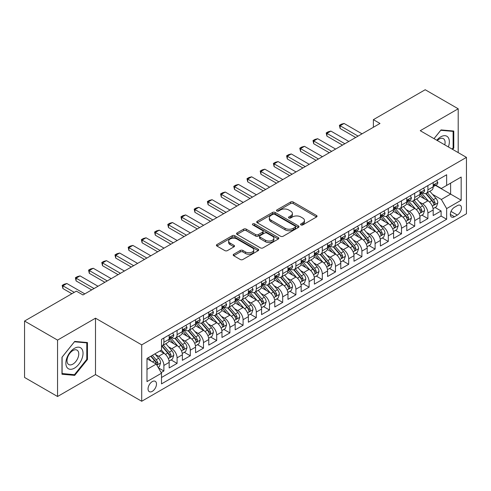 <?xml version="1.0" encoding="UTF-8"?>
<svg xmlns="http://www.w3.org/2000/svg" width="491" height="491" viewBox="0 0 491 491"><rect width="100%" height="100%" fill="white"/><g stroke="black" fill="none" stroke-linecap="round" stroke-linejoin="round"><path stroke-width="0.74" d="M300.946 224.927A1.283 0.743 0 0 0 302.763 224.927L316.529 216.979A1.835 1.056 0 0 0 317.063 216.23A1.835 1.056 0 0 0 316.529 215.481L293.207 202.016A1.835 1.056 0 0 0 290.617 202.016L276.844 209.964A1.283 0.743 0 0 0 276.47 210.486A1.283 0.743 0 0 0 276.844 211.007A1.283 0.743 0 0 0 278.661 211.007L280.441 209.982A5.861 3.388 0 0 1 288.733 209.982L290.678 211.105A5.861 3.388 0 0 1 292.397 213.499A5.861 3.388 0 0 1 290.678 215.893L288.898 216.918A1.283 0.743 0 0 0 288.524 217.445A1.283 0.743 0 0 0 288.898 217.967A1.283 0.743 0 0 0 290.709 217.967L292.495 216.936A5.861 3.388 0 0 1 300.787 216.936L302.732 218.059A5.861 3.388 0 0 1 304.445 220.453A5.861 3.388 0 0 1 302.732 222.846L300.946 223.878A1.283 0.743 0 0 0 300.572 224.399A1.283 0.743 0 0 0 300.946 224.927L300.946 223.878M152.271 391.358A5.972 3.449 120 0 0 156.169 386.092A5.972 3.449 120 0 0 155.254 381.304A5.972 3.449 120 0 0 152.271 381.599A5.972 3.449 120 0 0 148.368 386.865A5.972 3.449 120 0 0 149.282 391.652A5.972 3.449 120 0 0 152.271 391.358M233.728 254.234A1.835 1.056 0 0 0 233.194 254.982A1.835 1.056 0 0 0 233.728 255.725L240.277 259.506A1.835 1.056 0 0 0 242.867 259.506L258.156 250.68A1.835 1.056 0 0 0 258.689 249.931A1.835 1.056 0 0 0 258.156 249.183L234.833 235.717A1.835 1.056 0 0 0 232.243 235.717L216.948 244.543A1.835 1.056 0 0 0 216.414 245.291A1.835 1.056 0 0 0 216.948 246.04L224.853 250.6A1.835 1.056 0 0 0 227.443 250.6L233.992 246.826A1.835 1.056 0 0 0 234.526 246.077A1.835 1.056 0 0 0 233.992 245.328L230.07 243.063A4.904 2.829 0 0 1 228.634 241.063A4.904 2.829 0 0 1 231.66 238.448A4.904 2.829 0 0 1 237 239.062L252.356 247.93A4.904 2.829 0 0 1 253.792 249.931A4.904 2.829 0 0 1 250.766 252.546A4.904 2.829 0 0 1 245.426 251.932L242.867 250.453A1.835 1.056 0 0 0 240.277 250.453L233.728 254.234L233.728 255.725M95.506 318.186L57.551 340.103L24.55 321.046L24.55 377.45L57.551 396.501L95.506 374.59L141.709 401.264L141.709 344.866L95.506 318.186L95.506 374.59M458.201 152.615L458.201 108.787L420.247 130.704L466.45 157.378L141.709 344.866M458.201 108.787L425.2 89.736L373.381 119.651L373.381 127.273M24.55 321.046L76.363 291.132L82.967 294.944L379.985 123.462L373.381 119.651M280.57 236.239A1.835 1.056 0 0 0 283.166 236.239L298.454 227.413A1.835 1.056 0 0 0 298.988 226.664A1.835 1.056 0 0 0 298.454 225.915L275.132 212.45A1.835 1.056 0 0 0 272.536 212.45L257.247 221.275A1.835 1.056 0 0 0 256.713 222.024A1.835 1.056 0 0 0 257.247 222.773L280.57 236.239M253.288 225.203A1.283 0.743 0 0 1 254.59 225.381L254.59 223.859L278.305 237.546A1.835 1.056 0 0 1 278.839 238.295A1.835 1.056 0 0 1 278.305 239.043L263.016 247.875A1.835 1.056 0 0 1 260.42 247.875L237.098 234.41L237.098 232.912A1.835 1.056 0 0 0 236.564 233.661A1.835 1.056 0 0 0 237.098 234.41M237.098 232.912L243.64 229.131A1.835 1.056 0 0 1 246.237 229.131L255.694 234.594A1.835 1.056 0 0 0 258.284 234.594L262.624 232.09A1.835 1.056 0 0 0 263.164 231.341A1.835 1.056 0 0 0 262.624 230.592L252.779 224.909A1.283 0.743 0 0 1 252.405 224.381A1.283 0.743 0 0 1 253.196 223.7A1.283 0.743 0 0 1 254.59 223.859M161.146 372.589L163.884 371.006L158.409 367.845M155.291 354.385L158.605 356.294A7.469 4.309 60 0 1 163.884 365.445L169.168 362.395L169.168 367.955L177.085 363.383L171.083 359.915M168.493 346.763L171.807 348.678A7.469 4.309 60 0 1 177.085 357.822L182.37 354.772L182.37 360.339L190.287 355.766L184.278 352.299M181.695 339.14L185.009 341.055A7.469 4.309 60 0 1 190.287 350.2L195.565 347.149L195.565 352.716L203.489 348.144L197.48 344.676M194.896 331.517L198.211 333.432A7.469 4.309 60 0 1 203.489 342.577L208.767 339.533L208.767 345.093L216.691 340.521L210.682 337.053M208.092 323.9L211.406 325.809A7.469 4.309 60 0 1 216.691 334.96L221.969 331.91L221.969 337.47L229.892 332.898L223.884 329.43M221.294 316.278L224.608 318.193A7.469 4.309 60 0 1 229.892 327.337L235.171 324.287L235.171 329.854L243.088 325.275L237.085 321.808M234.495 308.655L237.81 310.57A7.469 4.309 60 0 1 243.088 319.715L248.372 316.664L248.372 322.231L256.29 317.659L250.287 314.191M247.697 301.032L251.011 302.947A7.469 4.309 60 0 1 256.29 312.092L261.574 309.042L261.574 314.608L269.491 310.036L263.489 306.568M260.899 293.409L264.213 295.324A7.469 4.309 60 0 1 269.491 304.469L274.776 301.425L274.776 306.985L282.693 302.413L276.685 298.945M274.101 285.793L277.415 287.701A7.469 4.309 60 0 1 282.693 296.852L287.971 293.802L287.971 299.363L295.895 294.79L289.886 291.323M287.303 278.17L290.617 280.085A7.469 4.309 60 0 1 295.895 289.23L301.173 286.179L301.173 291.746L309.097 287.174L303.088 283.7M300.498 270.547L303.812 272.462A7.469 4.309 60 0 1 309.097 281.607L314.375 278.557L314.375 284.123L322.299 279.551L316.29 276.083M313.7 262.924L317.014 264.839A7.469 4.309 60 0 1 322.299 273.984L327.577 270.934L327.577 276.501L335.494 271.928L329.492 268.46M326.902 255.302L330.216 257.216A7.469 4.309 60 0 1 335.494 266.361L340.779 263.317L340.779 268.878L348.696 264.305L342.693 260.838M340.103 247.685L343.418 249.594A7.469 4.309 60 0 1 348.696 258.745L353.98 255.694L353.98 261.255L361.898 256.683L355.895 253.215M353.305 240.062L356.619 241.977A7.469 4.309 60 0 1 361.898 251.122L367.182 248.072L367.182 253.638L375.099 249.066L369.091 245.598M366.507 232.439L369.821 234.354A7.469 4.309 60 0 1 375.099 243.499L380.378 240.449L380.378 246.016L388.301 241.443L382.293 237.975M379.709 224.817L383.023 226.732A7.469 4.309 60 0 1 388.301 235.876L393.579 232.832L393.579 238.393L401.503 233.82L395.494 230.353M392.904 217.2L396.219 219.109A7.469 4.309 60 0 1 401.503 228.254L406.781 225.209L406.781 230.77L414.705 226.198L408.696 222.73M406.106 209.577L409.42 211.492A7.469 4.309 60 0 1 414.705 220.637L419.983 217.587L419.983 223.147L427.9 218.575L427.9 213.014A7.469 4.309 -120 0 0 422.622 203.869L419.308 201.954M421.898 215.107L427.9 218.575M169.168 362.395A7.469 4.309 -120 0 0 163.884 353.25L159.925 350.961M182.37 354.772A7.469 4.309 -120 0 0 177.085 345.627L168.922 340.914M195.565 347.149A7.469 4.309 -120 0 0 190.287 338.004L182.124 333.291M208.767 339.533A7.469 4.309 -120 0 0 203.489 330.382L195.326 325.668M221.969 331.91A7.469 4.309 -120 0 0 216.691 322.765L208.528 318.051M235.171 324.287A7.469 4.309 -120 0 0 229.892 315.142L221.723 310.429M248.372 316.664A7.469 4.309 -120 0 0 243.088 307.519L234.925 302.806M261.574 309.042A7.469 4.309 -120 0 0 256.29 299.897L248.127 295.183M274.776 301.425A7.469 4.309 -120 0 0 269.491 292.274L261.329 287.566M287.971 293.802A7.469 4.309 -120 0 0 282.693 284.657L274.53 279.944M301.173 286.179A7.469 4.309 -120 0 0 295.895 277.034L287.732 272.321M314.375 278.557A7.469 4.309 -120 0 0 309.097 269.412L300.934 264.698M327.577 270.934A7.469 4.309 -120 0 0 322.299 261.789L314.13 257.075M340.779 263.317A7.469 4.309 -120 0 0 335.494 254.172L327.331 249.459M353.98 255.694A7.469 4.309 -120 0 0 348.696 246.55L340.533 241.836M367.182 248.072A7.469 4.309 -120 0 0 361.898 238.927L353.735 234.213M380.378 240.449A7.469 4.309 -120 0 0 375.099 231.304L366.937 226.59M393.579 232.832A7.469 4.309 -120 0 0 388.301 223.681L380.138 218.968M406.781 225.209A7.469 4.309 -120 0 0 401.503 216.065L393.34 211.351M419.983 217.587A7.469 4.309 -120 0 0 414.705 208.442L406.536 203.728M457.342 205.619L454.439 207.3A5.788 3.339 120 0 0 450.658 212.4A5.788 3.339 120 0 0 451.542 217.034A5.788 3.339 120 0 0 454.439 216.746L457.342 215.07A5.788 3.339 120 0 0 461.123 209.97A5.788 3.339 120 0 0 460.233 205.336A5.788 3.339 120 0 0 457.342 205.619M141.709 401.264L466.45 213.775L466.45 157.378M146.987 369.404L156.23 364.07L161.508 373.215L161.508 383.888L446.65 219.262L446.65 208.595L441.366 199.45L432.51 194.332M161.508 373.215L146.987 381.599L146.987 358.43L161.508 350.046L161.508 339.379L446.65 174.753L446.65 185.426L461.172 177.042L461.172 200.211L446.65 208.595M171.74 337.661L171.807 337.704A7.469 4.309 60 0 0 175.539 338.072L180.823 335.022A7.469 4.309 -120 0 0 182.37 331.603L182.37 327.337M184.935 330.038L185.009 330.081A7.469 4.309 60 0 0 188.74 330.449L194.019 327.399A7.469 4.309 -120 0 0 195.565 323.98L195.565 319.715M198.137 322.415L198.211 322.458A7.469 4.309 60 0 0 201.942 322.826L207.22 319.776A7.469 4.309 -120 0 0 208.767 316.357L208.767 312.092M211.339 314.799L211.406 314.835A7.469 4.309 60 0 0 215.144 315.204L220.422 312.159A7.469 4.309 -120 0 0 221.969 308.741L221.969 304.469M224.54 307.176L224.608 307.213A7.469 4.309 60 0 0 228.346 307.587L233.624 304.537A7.469 4.309 -120 0 0 235.171 301.118L235.171 296.846M237.742 299.553L237.81 299.596A7.469 4.309 60 0 0 241.541 299.964L246.826 296.914A7.469 4.309 -120 0 0 248.372 293.495L248.372 289.23M250.944 291.93L251.011 291.973A7.469 4.309 60 0 0 254.743 292.341L260.027 289.291A7.469 4.309 -120 0 0 261.574 285.872L261.574 281.607M264.146 284.307L264.213 284.35A7.469 4.309 60 0 0 267.945 284.719L273.229 281.674A7.469 4.309 -120 0 0 274.776 278.256L274.776 273.984M277.341 276.691L277.415 276.728A7.469 4.309 60 0 0 281.147 277.096L286.425 274.052A7.469 4.309 -120 0 0 287.971 270.633L287.971 266.361M290.543 269.068L290.617 269.105A7.469 4.309 60 0 0 294.348 269.479L299.627 266.429A7.469 4.309 -120 0 0 301.173 263.01L301.173 258.745M303.745 261.445L303.812 261.488A7.469 4.309 60 0 0 307.55 261.856L312.828 258.806A7.469 4.309 -120 0 0 314.375 255.388L314.375 251.122M316.947 253.822L317.014 253.865A7.469 4.309 60 0 0 320.752 254.234L326.03 251.183A7.469 4.309 -120 0 0 327.577 247.765L327.577 243.499M330.148 246.206L330.216 246.243A7.469 4.309 60 0 0 333.948 246.611L339.232 243.567A7.469 4.309 -120 0 0 340.779 240.148L340.779 235.876M343.35 238.583L343.418 238.62A7.469 4.309 60 0 0 347.149 238.994L352.434 235.944A7.469 4.309 -120 0 0 353.98 232.525L353.98 228.254M356.552 230.96L356.619 230.997A7.469 4.309 60 0 0 360.351 231.371L365.635 228.321A7.469 4.309 -120 0 0 367.182 224.903L367.182 220.637M369.748 223.337L369.821 223.38A7.469 4.309 60 0 0 373.553 223.749L378.831 220.698A7.469 4.309 -120 0 0 380.378 217.28L380.378 213.014M382.949 215.715L383.023 215.758A7.469 4.309 60 0 0 386.755 216.126L392.033 213.076A7.469 4.309 -120 0 0 393.579 209.657L393.579 205.391M396.151 208.098L396.219 208.135A7.469 4.309 60 0 0 399.956 208.503L405.235 205.459A7.469 4.309 -120 0 0 406.781 202.04L406.781 197.769M409.353 200.475L409.42 200.512A7.469 4.309 60 0 0 413.158 200.887L418.436 197.836A7.469 4.309 -120 0 0 419.983 194.418L419.983 190.146M161.508 377.487L441.102 216.065L441.102 210.958L433.185 215.531L433.185 209.964A7.469 4.309 -120 0 0 427.9 200.819L419.737 196.105M422.555 192.853L422.622 192.895A7.469 4.309 -120 0 0 426.354 193.264A7.469 4.309 -120 0 0 427.9 189.845L427.9 185.573M426.354 193.264L431.638 190.213A7.469 4.309 -120 0 0 433.185 186.795L433.185 182.529M163.884 338.004L163.884 342.276A7.469 4.309 60 0 1 162.337 345.695A7.469 4.309 60 0 1 161.508 345.995M162.337 345.695L167.621 342.644A7.469 4.309 -120 0 0 169.168 339.226L169.168 334.954M177.085 330.382L177.085 334.653A7.469 4.309 60 0 1 175.539 338.072M190.287 322.765L190.287 327.031A7.469 4.309 60 0 1 188.74 330.449M203.489 315.142L203.489 319.408A7.469 4.309 60 0 1 201.942 322.826M216.691 307.519L216.691 311.785A7.469 4.309 60 0 1 215.144 315.204M229.892 299.897L229.892 304.168A7.469 4.309 60 0 1 228.346 307.587M243.088 292.274L243.088 296.546A7.469 4.309 60 0 1 241.541 299.964M256.29 284.657L256.29 288.923A7.469 4.309 60 0 1 254.743 292.341M269.491 277.034L269.491 281.3A7.469 4.309 60 0 1 267.945 284.719M282.693 269.412L282.693 273.677A7.469 4.309 60 0 1 281.147 277.096M295.895 261.789L295.895 266.061A7.469 4.309 60 0 1 294.348 269.479M309.097 254.166L309.097 258.438A7.469 4.309 60 0 1 307.55 261.856M322.299 246.55L322.299 250.815A7.469 4.309 60 0 1 320.752 254.234M335.494 238.927L335.494 243.192A7.469 4.309 60 0 1 333.948 246.611M348.696 231.304L348.696 235.576A7.469 4.309 60 0 1 347.149 238.994M361.898 223.681L361.898 227.953A7.469 4.309 60 0 1 360.351 231.371M375.099 216.065L375.099 220.33A7.469 4.309 60 0 1 373.553 223.749M388.301 208.442L388.301 212.707A7.469 4.309 60 0 1 386.755 216.126M401.503 200.819L401.503 205.085A7.469 4.309 60 0 1 399.956 208.503M414.705 193.196L414.705 197.468A7.469 4.309 60 0 1 413.158 200.887M414.705 220.637L414.705 226.198M401.503 228.254L401.503 233.82M388.301 235.876L388.301 241.443M375.099 243.499L375.099 249.066M361.898 251.122L361.898 256.683M348.696 258.745L348.696 264.305M335.494 266.361L335.494 271.928M322.299 273.984L322.299 279.551M309.097 281.607L309.097 287.174M295.895 289.23L295.895 294.79M282.693 296.852L282.693 302.413M269.491 304.469L269.491 310.036M256.29 312.092L256.29 317.659M243.088 319.715L243.088 325.275M229.892 327.337L229.892 332.898M216.691 334.96L216.691 340.521M203.489 342.577L203.489 348.144M190.287 350.2L190.287 355.766M177.085 357.822L177.085 363.383M163.884 365.445L163.884 371.006M156.23 364.07L146.987 358.737M441.366 199.45L450.609 194.111L450.609 183.137L461.172 177.042M435.492 185.383L461.172 200.211M435.756 185.23L441.366 188.47L446.65 185.426M57.551 340.103L57.551 396.501M435.1 207.49L441.102 210.958M441.102 216.065L446.65 219.262M452.665 149.417L453.776 148.036L453.776 131.048L441.041 129.912L434.013 138.652M61.976 374.24L74.712 375.376L87.453 359.529L87.453 342.546L74.712 341.411L61.976 357.258L61.976 374.24M453.119 147.656L453.776 148.036M86.79 359.148L87.453 359.529M73.368 374.602L74.712 375.376M301.462 225.105L302.732 224.375A5.861 3.388 0 0 0 304.445 221.981L304.445 220.453M292.397 213.499L292.397 215.021A5.861 3.388 0 0 1 290.678 217.415L289.408 218.151M316.505 216.991L293.207 203.538A1.835 1.056 0 0 0 290.617 203.538L277.36 211.191M298.43 227.425L275.132 213.972A1.835 1.056 0 0 0 272.536 213.972L257.272 222.785M295.214 227.186A1.283 0.743 0 0 0 295.588 226.664A1.283 0.743 0 0 0 295.214 226.142L274.739 214.321A1.283 0.743 0 0 0 272.928 214.321L271.05 215.408A5.861 3.388 0 0 0 269.332 217.801A5.861 3.388 0 0 0 271.05 220.195L285.044 228.272A5.861 3.388 0 0 0 293.336 228.272L295.214 227.186L295.214 228.714A1.283 0.743 0 0 0 295.588 228.186L295.588 226.664M269.332 217.801L269.332 219.324A5.861 3.388 0 0 0 271.05 221.717L271.05 220.195M295.214 228.714L293.336 229.794A5.861 3.388 0 0 1 285.044 229.794L271.05 221.717M237.122 234.422L243.64 230.66L243.64 229.131M263.164 231.341L263.164 232.863A1.835 1.056 0 0 1 262.624 233.612L258.284 236.116A1.835 1.056 0 0 1 255.694 236.116L246.237 230.66A1.835 1.056 0 0 0 243.64 230.66M254.59 225.381L278.28 239.062M265.508 240.259A4.904 2.829 0 0 0 270.854 240.872A4.904 2.829 0 0 0 273.88 238.258A4.904 2.829 0 0 0 272.444 236.257L267.03 233.133A1.835 1.056 0 0 0 264.44 233.133L260.101 235.643A1.835 1.056 0 0 0 259.561 236.392A1.835 1.056 0 0 0 260.101 237.135L265.508 240.259L265.508 241.787A4.904 2.829 0 0 0 270.854 242.401A4.904 2.829 0 0 0 273.88 239.786L273.88 238.258M259.561 236.392L259.561 237.914A1.835 1.056 0 0 0 260.101 238.663L260.101 237.135M265.508 241.787L260.101 238.663M253.792 249.931L253.792 251.453A4.904 2.829 0 0 1 250.766 254.068A4.904 2.829 0 0 1 245.426 253.454L242.867 251.975A1.835 1.056 0 0 0 240.277 251.975L233.753 255.743M228.634 241.063L228.634 242.591A4.904 2.829 0 0 0 230.07 244.592L230.07 243.063M233.968 246.838L230.07 244.592M258.156 249.183L258.156 250.68L234.833 237.239A1.835 1.056 0 0 0 232.243 237.239L216.973 246.052L216.948 244.543M433.074 208.657L436.487 206.686L437.806 202.875A4.947 2.854 -120 0 0 435.879 198.229L429.846 191.251M428.637 201.304L421.744 193.319M424.715 198.978L420.713 194.344A11.858 6.843 -120 0 0 420.345 193.933M425.685 193.534L431.785 200.592A4.947 2.854 60 0 1 433.547 204.004L433.909 204.587L434.578 204.495L435.13 203.09A4.947 2.854 -120 0 0 433.369 199.677L427.336 192.699M426.041 193.417L432.596 201.003A2.523 1.455 60 0 1 433.234 201.991L435.13 203.09M436.683 180.51L437.806 182.449A4.947 2.854 60 0 1 436.781 184.641L434.271 186.089A4.947 2.854 -120 0 0 435.13 184.947L435.026 184.512M433.35 186.322L433.369 186.322A4.947 2.854 -120 0 0 434.271 186.089M434.492 184.579L435.13 184.947C434.823 184.205 434.296 184.506 433.547 185.862A4.947 2.854 60 0 1 433.185 186.568M358.068 136.111L340.116 125.745L340.116 128.489L339.391 125.328L341.374 124.186L344.081 123.462L362.033 133.828M355.693 137.486L340.116 128.489M344.081 123.462L340.116 125.745L339.391 125.328M448.381 146.944A12.134 7.009 120 0 0 440.777 136.836A12.134 7.009 120 0 0 436.8 140.26M444.766 144.857A8.31 4.793 120 0 0 443.367 138.646A8.31 4.793 120 0 0 439.212 139.057A8.31 4.793 120 0 0 437.291 140.543M434.038 138.665L440.777 130.287L453.119 131.392L453.119 147.846L452.113 149.098M452.297 130.919L453.119 131.392M81.88 358.903A12.134 7.009 120 0 0 78.738 347.18A12.134 7.009 120 0 0 67.015 357.577A12.134 7.009 120 0 0 70.158 369.3A12.134 7.009 120 0 0 81.88 358.903M77.977 357.792A8.31 4.793 120 0 0 77.038 350.144A8.31 4.793 120 0 0 67.801 356.883A8.31 4.793 120 0 0 68.734 364.531A8.31 4.793 120 0 0 77.977 357.792M62.105 373.596L62.105 357.135L74.448 341.785L86.79 342.884L86.79 359.344L74.448 374.701L61.976 373.516M85.974 342.411L86.79 342.884M419.873 216.279L423.285 214.309L424.605 210.498A4.947 2.854 -120 0 0 422.677 205.852L416.644 198.867M415.435 208.921L408.543 200.942M411.513 206.601L407.512 201.967A11.858 6.843 -120 0 0 407.143 201.555M412.483 201.15L418.584 208.215A4.947 2.854 60 0 1 420.345 211.621L420.707 212.21L421.376 212.118L421.935 210.707A4.947 2.854 -120 0 0 420.167 207.3L414.134 200.316M412.839 201.04L419.4 208.626A2.523 1.455 60 0 1 420.032 209.614L421.935 210.707M406.671 223.902L410.083 221.932L411.403 218.121A4.947 2.854 -120 0 0 409.476 213.475L403.442 206.49M402.233 216.543L395.341 208.565M398.311 214.223L394.31 209.589A11.858 6.843 -120 0 0 393.942 209.178M399.281 208.773L405.382 215.837A4.947 2.854 60 0 1 407.149 219.244L407.505 219.833L408.174 219.735L408.733 218.329A4.947 2.854 -120 0 0 406.965 214.923L400.938 207.939M399.643 208.657L406.198 216.249A2.523 1.455 60 0 1 406.83 217.237L408.733 218.329M393.469 231.519L396.881 229.555L398.201 225.743A4.947 2.854 -120 0 0 396.274 221.097L390.241 214.113M389.032 224.166L382.139 216.187M385.11 221.84L381.108 217.212A11.858 6.843 -120 0 0 380.746 216.795M386.079 216.396L392.18 223.46A4.947 2.854 60 0 1 393.948 226.867L394.304 227.456L394.973 227.358L395.531 225.952A4.947 2.854 -120 0 0 393.764 222.546L387.737 215.561M386.442 216.279L392.996 223.871A2.523 1.455 60 0 1 393.629 224.853L395.531 225.952M380.267 239.142L383.68 237.171L384.999 233.36A4.947 2.854 -120 0 0 383.072 228.72L377.039 221.736M375.836 231.789L368.937 223.804M371.908 229.463L367.912 224.829A11.858 6.843 -120 0 0 367.544 224.418M372.878 224.019L378.978 231.083A4.947 2.854 60 0 1 380.746 234.489L381.102 235.072L381.771 234.98L382.329 233.575A4.947 2.854 -120 0 0 380.568 230.169L374.535 223.184M373.24 223.902L379.795 231.488A2.523 1.455 60 0 1 380.427 232.476L382.329 233.575M423.481 188.127L424.605 190.072A4.947 2.854 60 0 1 423.58 192.263L421.069 193.712A4.947 2.854 -120 0 0 421.935 192.57L421.83 192.128M420.149 193.939L420.167 193.939A4.947 2.854 -120 0 0 421.069 193.712M421.29 192.202L421.935 192.57C421.622 191.828 421.094 192.128 420.345 193.485A4.947 2.854 60 0 1 419.983 194.19M344.872 143.734L326.914 133.368L326.914 136.111L326.19 132.951L328.172 131.809L330.879 131.085L348.831 141.445M342.491 145.109L326.914 136.111M330.879 131.085L326.914 133.368L326.19 132.951M410.28 195.749L411.403 197.695A4.947 2.854 60 0 1 410.378 199.88L407.868 201.328A4.947 2.854 -120 0 0 408.733 200.193L408.629 199.751M406.947 201.562L406.965 201.562A4.947 2.854 -120 0 0 407.868 201.328M408.095 199.825L408.733 200.193C408.42 199.444 407.892 199.751 407.149 201.107A4.947 2.854 60 0 1 406.781 201.807M331.671 151.357L313.718 140.991L313.718 143.734L312.988 140.573L314.97 139.426L317.677 138.701L335.629 149.068M329.295 152.726L313.718 143.734M317.677 138.701L313.718 140.991L312.988 140.573M397.078 203.372L398.201 205.318A4.947 2.854 60 0 1 397.176 207.503L394.666 208.951A4.947 2.854 -120 0 0 395.531 207.816L395.427 207.374M393.745 209.184L393.764 209.184A4.947 2.854 -120 0 0 394.666 208.951M394.893 207.441L395.531 207.816C395.218 207.067 394.69 207.374 393.948 208.73A4.947 2.854 60 0 1 393.579 209.43M318.469 158.98L300.517 148.613L300.517 151.357L299.786 148.19L301.769 147.048L304.475 146.324L322.427 156.69M316.094 160.348L300.517 151.357M304.475 146.324L300.517 148.613L299.786 148.19M383.876 210.995L384.999 212.934A4.947 2.854 60 0 1 383.974 215.126L381.47 216.574A4.947 2.854 -120 0 0 382.329 215.432L382.225 214.997M380.543 216.807L380.568 216.807A4.947 2.854 -120 0 0 381.47 216.574M381.691 215.064L382.329 215.432C382.016 214.69 381.489 214.997 380.746 216.347A4.947 2.854 60 0 1 380.378 217.053M305.267 166.596L287.315 156.236L287.315 158.98L286.591 155.813L288.567 154.671L291.273 153.947L309.226 164.313M302.892 167.971L287.315 158.98M291.273 153.947L287.315 156.236L286.591 155.813M367.065 246.764L370.478 244.794L371.797 240.983A4.947 2.854 -120 0 0 369.87 236.337L363.843 229.358M362.634 239.412L355.742 231.427M358.712 237.085L354.711 232.452A11.858 6.843 -120 0 0 354.342 232.04M359.682 231.635L365.783 238.7A4.947 2.854 60 0 1 367.544 242.112L367.906 242.695L368.575 242.603L369.128 241.198A4.947 2.854 -120 0 0 367.366 237.785L361.333 230.807M360.038 231.525L366.593 239.111A2.523 1.455 60 0 1 367.231 240.099L369.128 241.198M370.68 218.618L371.797 220.557A4.947 2.854 60 0 1 370.773 222.748L368.268 224.197A4.947 2.854 -120 0 0 369.128 223.055L369.023 222.619M367.342 224.43L367.366 224.43A4.947 2.854 -120 0 0 368.268 224.197M368.489 222.687L369.128 223.055C368.815 222.313 368.287 222.613 367.544 223.97A4.947 2.854 60 0 1 367.182 224.675M292.065 174.219L274.113 163.853L274.113 166.596L273.389 163.435L275.365 162.294L278.072 161.57L296.024 171.936M289.69 175.594L274.113 166.596M278.072 161.57L274.113 163.853L273.389 163.435M353.87 254.387L357.276 252.417L358.596 248.606A4.947 2.854 -120 0 0 356.669 243.959L350.642 236.975M349.432 247.028L342.54 239.049M345.511 244.708L341.509 240.074A11.858 6.843 -120 0 0 341.141 239.663M346.48 239.258L352.581 246.322A4.947 2.854 60 0 1 354.342 249.729L354.705 250.318L355.374 250.226L355.926 248.814A4.947 2.854 -120 0 0 354.164 245.408L348.131 238.423M346.836 239.142L353.391 246.734A2.523 1.455 60 0 1 354.029 247.722L355.926 248.814M357.479 226.234L358.596 228.18A4.947 2.854 60 0 1 357.577 230.371L355.067 231.82A4.947 2.854 -120 0 0 355.926 230.678L355.822 230.236M354.146 232.047L354.164 232.047A4.947 2.854 -120 0 0 355.067 231.82M355.288 230.31L355.926 230.678C355.619 229.929 355.085 230.236 354.342 231.592A4.947 2.854 60 0 1 353.98 232.298M278.863 181.842L260.911 171.476L260.911 174.219L260.187 171.058L262.163 169.917L264.87 169.192L282.828 179.553M276.488 183.211L260.911 174.219M264.87 169.192L260.911 171.476L260.187 171.058M340.668 262.01L344.081 260.04L345.4 256.228A4.947 2.854 -120 0 0 343.473 251.582L337.44 244.598M336.231 254.651L329.338 246.672M332.309 252.331L328.307 247.697A11.858 6.843 -120 0 0 327.939 247.286M333.279 246.881L339.379 253.945A4.947 2.854 60 0 1 341.141 257.352L341.503 257.941L342.172 257.843L342.724 256.437A4.947 2.854 -120 0 0 340.963 253.031L334.93 246.046M333.635 246.764L340.189 254.356A2.523 1.455 60 0 1 340.828 255.338L342.724 256.437M344.277 233.857L345.4 235.803A4.947 2.854 60 0 1 344.375 237.988L341.865 239.436A4.947 2.854 -120 0 0 342.724 238.301L342.62 237.859M340.944 239.669L340.963 239.669A4.947 2.854 -120 0 0 341.865 239.436M342.086 237.932L342.724 238.301C342.417 237.552 341.889 237.859 341.141 239.215A4.947 2.854 60 0 1 340.779 239.915M265.662 189.465L247.71 179.098L247.71 181.842L246.985 178.681L248.968 177.533L251.674 176.809L269.627 187.175M263.286 190.833L247.71 181.842M251.674 176.809L247.71 179.098L246.985 178.681M327.466 269.627L330.879 267.663L332.198 263.851A4.947 2.854 -120 0 0 330.271 259.205L324.238 252.221M323.029 262.274L316.136 254.295M319.107 259.948L315.105 255.32A11.858 6.843 -120 0 0 314.737 254.903M320.077 254.504L326.177 261.568A4.947 2.854 60 0 1 327.939 264.974L328.301 265.563L328.97 265.465L329.529 264.06A4.947 2.854 -120 0 0 327.761 260.653L321.728 253.669M320.433 254.387L326.994 261.979A2.523 1.455 60 0 1 327.626 262.961L329.529 264.06M331.075 241.48L332.198 243.426A4.947 2.854 60 0 1 331.173 245.61L328.663 247.059A4.947 2.854 -120 0 0 329.529 245.917L329.424 245.482M327.743 247.292L327.761 247.292A4.947 2.854 -120 0 0 328.663 247.059M328.884 245.549L329.529 245.917C329.216 245.175 328.688 245.482 327.939 246.832A4.947 2.854 60 0 1 327.577 247.538M252.466 197.081L234.508 186.721L234.508 189.465L233.784 186.298L235.766 185.156L238.473 184.432L256.425 194.798M250.085 198.456L234.508 189.465M238.473 184.432L234.508 186.721L233.784 186.298M314.265 277.249L317.677 275.279L318.997 271.468A4.947 2.854 -120 0 0 317.069 266.828L311.036 259.843M309.827 269.897L302.935 261.912M305.905 267.57L301.904 262.937A11.858 6.843 -120 0 0 301.535 262.525M306.875 262.126L312.976 269.185A4.947 2.854 60 0 1 314.743 272.597L315.099 273.18L315.768 273.088L316.327 271.683A4.947 2.854 -120 0 0 314.559 268.27L308.532 261.292M307.237 262.01L313.792 269.596A2.523 1.455 60 0 1 314.424 270.584L316.327 271.683M317.873 249.103L318.997 251.042A4.947 2.854 60 0 1 317.972 253.233L315.461 254.682A4.947 2.854 -120 0 0 316.327 253.54L316.222 253.104M314.541 254.915L314.559 254.915A4.947 2.854 -120 0 0 315.461 254.682M315.688 253.172L316.327 253.54C316.014 252.797 315.486 253.098 314.743 254.455A4.947 2.854 60 0 1 314.375 255.16M239.264 204.704L221.312 194.338L221.312 197.087L220.582 193.92L222.564 192.779L225.271 192.055L243.223 202.421M236.889 206.079L221.312 197.087M225.271 192.055L221.312 194.338L220.582 193.92M301.063 284.872L304.475 282.902L305.795 279.091A4.947 2.854 -120 0 0 303.868 274.444L297.834 267.466M296.625 277.519L289.733 269.534M292.704 275.193L288.702 270.559A11.858 6.843 -120 0 0 288.34 270.148M293.673 269.743L299.774 276.807A4.947 2.854 60 0 1 301.542 280.22L301.897 280.803L302.566 280.711L303.125 279.305A4.947 2.854 -120 0 0 301.357 275.893L295.33 268.908M294.035 269.633L300.59 277.219A2.523 1.455 60 0 1 301.222 278.207L303.125 279.305M304.672 256.719L305.795 258.665A4.947 2.854 60 0 1 304.77 260.856L302.26 262.304A4.947 2.854 -120 0 0 303.125 261.163L303.021 260.727M301.339 262.532L301.357 262.532A4.947 2.854 -120 0 0 302.26 262.304M302.487 260.795L303.125 261.163C302.812 260.42 302.284 260.721 301.542 262.077A4.947 2.854 60 0 1 301.173 262.783M226.063 212.327L208.11 201.961L208.11 204.704L207.38 201.543L209.362 200.402L212.069 199.677L230.021 210.044M223.687 213.702L208.11 204.704M212.069 199.677L208.11 201.961L207.38 201.543M287.861 292.495L291.273 290.525L292.593 286.713A4.947 2.854 -120 0 0 290.666 282.067L284.633 275.083M283.43 285.136L276.531 277.157M279.502 282.816L275.506 278.182A11.858 6.843 -120 0 0 275.138 277.771M280.471 277.366L286.572 284.43A4.947 2.854 60 0 1 288.34 287.836L288.696 288.426L289.365 288.334L289.923 286.922A4.947 2.854 -120 0 0 288.162 283.516L282.129 276.531M280.834 277.249L287.388 284.841A2.523 1.455 60 0 1 288.021 285.83L289.923 286.922M291.47 264.342L292.593 266.288A4.947 2.854 60 0 1 291.568 268.479L289.064 269.921A4.947 2.854 -120 0 0 289.923 268.786L289.819 268.344M288.137 270.154L288.162 270.154A4.947 2.854 -120 0 0 289.064 269.921M289.285 268.417L289.923 268.786C289.61 268.037 289.082 268.344 288.34 269.7A4.947 2.854 60 0 1 287.971 270.406M212.861 219.95L194.909 209.583L194.909 212.327L194.184 209.166L196.161 208.018L198.867 207.3L216.819 217.66M210.486 221.318L194.909 212.327M198.867 207.3L194.909 209.583L194.184 209.166M274.659 300.118L278.072 298.147L279.391 294.336A4.947 2.854 -120 0 0 277.464 289.69L271.437 282.706M270.228 292.759L263.336 284.78M266.306 290.433L262.304 285.805A11.858 6.843 -120 0 0 261.936 285.388M267.276 284.989L273.377 292.053A4.947 2.854 60 0 1 275.138 295.459L275.5 296.048L276.169 295.95L276.721 294.545A4.947 2.854 -120 0 0 274.96 291.138L268.927 284.154M267.632 284.872L274.187 292.464A2.523 1.455 60 0 1 274.825 293.446L276.721 294.545M278.268 271.965L279.391 273.91A4.947 2.854 60 0 1 278.366 276.095L275.862 277.544A4.947 2.854 -120 0 0 276.721 276.408L276.617 275.967M274.935 277.777L274.96 277.777A4.947 2.854 -120 0 0 275.862 277.544M276.083 276.04L276.721 276.408C276.408 275.66 275.881 275.967 275.138 277.323A4.947 2.854 60 0 1 274.776 278.023M199.659 227.572L181.707 217.206L181.707 219.95L180.983 216.789L182.959 215.641L185.666 214.917L203.618 225.283M197.284 228.941L181.707 219.95M185.666 214.917L181.707 217.206L180.983 216.789M261.464 307.734L264.87 305.764L266.19 301.959A4.947 2.854 -120 0 0 264.262 297.313L258.235 290.328M257.026 300.382L250.134 292.403M253.104 298.055L249.103 293.428A11.858 6.843 -120 0 0 248.734 293.01M254.074 292.611L260.175 299.676A4.947 2.854 60 0 1 261.936 303.082L262.298 303.665L262.967 303.573L263.52 302.168A4.947 2.854 -120 0 0 261.758 298.761L255.725 291.777M254.43 292.495L260.985 300.087A2.523 1.455 60 0 1 261.623 301.069L263.52 302.168M265.072 279.588L266.19 281.527A4.947 2.854 60 0 1 265.171 283.718L262.66 285.167A4.947 2.854 -120 0 0 263.52 284.025L263.415 283.589M261.74 285.4L261.758 285.4A4.947 2.854 -120 0 0 262.66 285.167M262.881 283.657L263.52 284.025C263.213 283.282 262.679 283.589 261.936 284.94A4.947 2.854 60 0 1 261.574 285.645M186.457 235.189L168.505 224.829L168.505 227.572L167.781 224.405L169.757 223.264L172.464 222.54L190.422 232.906M184.082 236.564L168.505 227.572M172.464 222.54L168.505 224.829L167.781 224.405M248.262 315.357L251.674 313.387L252.994 309.575A4.947 2.854 -120 0 0 251.067 304.929L245.034 297.951M243.824 308.004L236.932 300.019M239.903 305.678L235.901 301.044A11.858 6.843 -120 0 0 235.533 300.633M240.872 300.234L246.973 307.292A4.947 2.854 60 0 1 248.734 310.705L249.097 311.288L249.766 311.196L250.318 309.79A4.947 2.854 -120 0 0 248.556 306.378L242.523 299.4M241.228 300.118L247.783 307.704A2.523 1.455 60 0 1 248.421 308.692L250.318 309.79M251.871 287.21L252.994 289.15A4.947 2.854 60 0 1 251.969 291.341L249.459 292.789A4.947 2.854 -120 0 0 250.318 291.648L250.214 291.212M248.538 293.023L248.556 293.023A4.947 2.854 -120 0 0 249.459 292.789M249.68 291.28L250.318 291.648C250.011 290.905 249.483 291.206 248.734 292.562A4.947 2.854 60 0 1 248.372 293.268M173.255 242.812L155.303 232.446L155.303 235.189L154.579 232.028L156.561 230.887L159.268 230.162L177.22 240.529M170.88 244.187L155.303 235.189M159.268 230.162L155.303 232.446L154.579 232.028M235.06 322.98L238.473 321.01L239.792 317.198A4.947 2.854 -120 0 0 237.865 312.552L231.832 305.568M230.623 315.621L223.73 307.642M226.701 313.301L222.699 308.667A11.858 6.843 -120 0 0 222.331 308.256M227.671 307.851L233.771 314.915A4.947 2.854 60 0 1 235.533 318.321L235.895 318.911L236.564 318.819L237.116 317.407A4.947 2.854 -120 0 0 235.355 314.001L229.322 307.016M228.027 307.74L234.588 315.326A2.523 1.455 60 0 1 235.22 316.314L237.116 317.407M238.669 294.827L239.792 296.773A4.947 2.854 60 0 1 238.767 298.964L236.257 300.412A4.947 2.854 -120 0 0 237.116 299.271L237.018 298.829M235.336 300.639L235.355 300.639A4.947 2.854 -120 0 0 236.257 300.412M236.478 298.902L237.116 299.271C236.809 298.528 236.281 298.829 235.533 300.185A4.947 2.854 60 0 1 235.171 300.891M160.06 250.435L142.102 240.068L142.102 242.812L141.377 239.651L143.36 238.509L146.066 237.785L164.019 248.145M157.679 251.809L142.102 242.812M146.066 237.785L142.102 240.068L141.377 239.651M221.858 330.603L225.271 328.632L226.59 324.821A4.947 2.854 -120 0 0 224.663 320.175L218.63 313.19M217.421 323.244L210.529 315.265M213.499 320.924L209.497 316.29A11.858 6.843 -120 0 0 209.129 315.879M214.469 315.474L220.569 322.538A4.947 2.854 60 0 1 222.337 325.944L222.693 326.533L223.362 326.435L223.921 325.03A4.947 2.854 -120 0 0 222.153 321.623L216.126 314.639M214.831 315.357L221.386 322.949A2.523 1.455 60 0 1 222.018 323.937L223.921 325.03M225.467 302.45L226.59 304.395A4.947 2.854 60 0 1 225.565 306.58L223.055 308.029A4.947 2.854 -120 0 0 223.921 306.893L223.816 306.452M222.135 308.262L222.153 308.262A4.947 2.854 -120 0 0 223.055 308.029M223.282 306.525L223.921 306.893C223.608 306.145 223.08 306.452 222.337 307.808A4.947 2.854 60 0 1 221.969 308.508M146.858 258.057L128.906 247.691L128.906 250.435L128.176 247.274L130.158 246.126L132.865 245.402L150.817 255.768M144.483 259.426L128.906 250.435M132.865 245.402L128.906 247.691L128.176 247.274M208.657 338.219L212.069 336.255L213.389 332.444A4.947 2.854 -120 0 0 211.461 327.798L205.428 320.813M204.219 330.866L197.327 322.888M200.297 328.54L196.296 323.913A11.858 6.843 -120 0 0 195.934 323.495M201.267 323.096L207.368 330.161A4.947 2.854 60 0 1 209.135 333.567L209.491 334.156L210.16 334.058L210.719 332.653A4.947 2.854 -120 0 0 208.951 329.246L202.924 322.262M201.629 322.98L208.184 330.572A2.523 1.455 60 0 1 208.816 331.554L210.719 332.653M212.265 310.073L213.389 312.018A4.947 2.854 60 0 1 212.364 314.203L209.853 315.652A4.947 2.854 -120 0 0 210.719 314.516L210.614 314.074M208.933 315.885L208.951 315.885A4.947 2.854 -120 0 0 209.853 315.652M210.08 314.142L210.719 314.516C210.406 313.767 209.878 314.074 209.135 315.431A4.947 2.854 60 0 1 208.767 316.13M133.656 265.68L115.704 255.314L115.704 258.057L114.974 254.89L116.956 253.749L119.663 253.025L137.615 263.391M131.281 267.049L115.704 258.057M119.663 253.025L115.704 255.314L114.974 254.89M195.455 345.842L198.867 343.872L200.187 340.06A4.947 2.854 -120 0 0 198.26 335.421L192.226 328.436M191.024 338.489L184.125 330.504M187.096 336.163L183.1 331.529A11.858 6.843 -120 0 0 182.732 331.118M188.065 330.719L194.166 337.783A4.947 2.854 60 0 1 195.934 341.19L196.29 341.773L196.959 341.681L197.517 340.275A4.947 2.854 -120 0 0 195.756 336.869L189.722 329.884M188.427 330.603L194.982 338.195A2.523 1.455 60 0 1 195.614 339.177L197.517 340.275M199.064 317.695L200.187 319.635A4.947 2.854 60 0 1 199.162 321.826L196.658 323.274A4.947 2.854 -120 0 0 197.517 322.133L197.413 321.697M195.731 323.508L195.756 323.508A4.947 2.854 -120 0 0 196.658 323.274M196.879 321.765L197.517 322.133C197.204 321.39 196.676 321.697 195.934 323.047A4.947 2.854 60 0 1 195.565 323.753M120.455 273.297L102.502 262.937L102.502 265.68L101.778 262.513L103.754 261.372L106.461 260.647L124.413 271.014M118.079 274.672L102.502 265.68M106.461 260.647L102.502 262.937L101.778 262.513M182.253 353.465L185.666 351.495L186.985 347.683A4.947 2.854 -120 0 0 185.058 343.037L179.031 336.059M177.822 346.112L170.929 338.127M173.9 343.786L169.898 339.152A11.858 6.843 -120 0 0 169.53 338.741M174.87 338.336L180.97 345.4A4.947 2.854 60 0 1 182.732 348.813L183.094 349.396L183.763 349.304L184.315 347.898A4.947 2.854 -120 0 0 182.554 344.486L176.521 337.507M175.226 338.225L181.78 345.811A2.523 1.455 60 0 1 182.419 346.799L184.315 347.898M185.862 325.318L186.985 327.258A4.947 2.854 60 0 1 185.96 329.449L183.456 330.897A4.947 2.854 -120 0 0 184.315 329.756L184.211 329.32M182.529 331.13L182.554 331.13A4.947 2.854 -120 0 0 183.456 330.897M183.677 329.387L184.315 329.756C184.002 329.013 183.474 329.314 182.732 330.67A4.947 2.854 60 0 1 182.37 331.376M107.253 280.92L89.301 270.553L89.301 273.297L88.576 270.136L90.553 268.994L93.259 268.27L111.212 278.636M104.878 282.294L89.301 273.297M93.259 268.27L89.301 270.553L88.576 270.136M169.057 361.088L172.464 359.117L173.783 355.306A4.947 2.854 -120 0 0 171.856 350.66L165.829 343.675M164.62 353.729L161.459 350.077M160.698 351.409L160.183 350.813M161.668 345.959L167.769 353.023A4.947 2.854 60 0 1 169.53 356.429L169.892 357.018L170.561 356.926L171.114 355.515A4.947 2.854 -120 0 0 169.352 352.108L163.319 345.124M162.024 345.842L168.579 353.434A2.523 1.455 60 0 1 169.217 354.422L171.114 355.515M172.666 332.935L173.783 334.88A4.947 2.854 60 0 1 172.764 337.072L170.254 338.52A4.947 2.854 -120 0 0 171.114 337.378L171.009 336.936M169.334 338.747L169.352 338.747A4.947 2.854 -120 0 0 170.254 338.52M170.475 337.01L171.114 337.378C170.807 336.63 170.273 336.936 169.53 338.293A4.947 2.854 60 0 1 169.168 338.999M94.051 288.542L76.099 278.176L76.099 280.92L75.375 277.759L77.351 276.617L80.058 275.893L98.016 286.253M91.676 289.911L76.099 280.92M80.058 275.893L76.099 278.176L75.375 277.759M158.145 367.385L159.268 366.74L160.582 362.929A4.947 2.854 -120 0 0 158.661 358.283L154.861 353.888M151.314 361.235L148.257 357.693M147.496 359.031L146.987 358.442M150.768 356.251L154.567 360.646A4.947 2.854 60 0 1 156.328 364.052L156.69 364.641L157.359 364.543L157.912 363.137A4.947 2.854 -120 0 0 156.15 359.731L152.351 355.337M151.075 356.073L155.377 361.057A2.523 1.455 60 0 1 156.015 362.039L157.912 363.137M74.251 292.354L62.897 285.799L62.897 288.542L62.173 285.381L64.155 284.234L66.862 283.51L84.814 293.876M71.876 293.722L62.897 288.542M66.862 283.51L62.897 285.799L62.173 285.381M158.605 356.294L163.884 353.25M171.807 348.678L177.085 345.627M185.009 341.055L190.287 338.004M198.211 333.432L203.489 330.382M211.406 325.809L216.691 322.765M224.608 318.193L229.892 315.142M237.81 310.57L243.088 307.519M251.011 302.947L256.29 299.897M264.213 295.324L269.491 292.274M277.415 287.701L282.693 284.657M290.617 280.085L295.895 277.034M303.812 272.462L309.097 269.412M317.014 264.839L322.299 261.789M330.216 257.216L335.494 254.172M343.418 249.594L348.696 246.55M356.619 241.977L361.898 238.927M369.821 234.354L375.099 231.304M383.023 226.732L388.301 223.681M396.219 219.109L401.503 216.065M409.42 211.492L414.705 208.442M422.622 203.869L427.9 200.819M427.9 189.845L433.185 186.795M163.884 342.276L169.168 339.226M177.085 334.653L182.37 331.603M190.287 327.031L195.565 323.98M203.489 319.408L208.767 316.357M216.691 311.785L221.969 308.741M229.892 304.168L235.171 301.118M243.088 296.546L248.372 293.495M256.29 288.923L261.574 285.872M269.491 281.3L274.776 278.256M282.693 273.677L287.971 270.633M295.895 266.061L301.173 263.01M309.097 258.438L314.375 255.388M322.299 250.815L327.577 247.765M335.494 243.192L340.779 240.148M348.696 235.576L353.98 232.525M361.898 227.953L367.182 224.903M375.099 220.33L380.378 217.28M388.301 212.707L393.579 209.657M401.503 205.085L406.781 202.04M414.705 197.468L419.983 194.418M427.9 213.014L433.185 209.964M451.008 211.418L457.342 215.07M450.345 214.383L454.439 216.746M302.732 224.375L302.732 222.846M288.898 217.967L288.898 216.918M290.678 217.415L290.678 215.893M276.844 211.007L276.844 209.964M290.617 203.538L290.617 202.016M293.207 203.538L293.207 202.016M316.529 216.979L316.529 215.481M257.247 222.773L257.247 221.275M272.536 213.972L272.536 212.45M275.132 213.972L275.132 212.45M298.454 227.413L298.454 225.915M285.044 229.794L285.044 228.272M293.336 229.794L293.336 228.272M246.237 230.66L246.237 229.131M255.694 236.116L255.694 234.594M258.284 236.116L258.284 234.594M262.624 233.612L262.624 232.09M278.305 239.043L278.305 237.546M240.277 251.975L240.277 250.453M242.867 251.975L242.867 250.453M245.426 253.454L245.426 251.932M233.992 246.826L233.992 245.328M232.243 237.239L232.243 235.717M234.833 237.239L234.833 235.717M432.319 206.122L437.769 202.973M433.369 199.677L435.879 198.229M429.422 201.954L431.785 200.592M437.769 182.394L433.185 185.046M419.118 213.745L424.568 210.596M420.167 207.3L422.677 205.852M416.227 209.577L418.584 208.215M405.916 221.361L411.372 218.213M406.965 214.923L409.476 213.475M403.025 217.2L405.382 215.837M392.714 228.984L398.17 225.835M393.764 222.546L396.274 221.097M389.823 224.823L392.18 223.46M379.512 236.607L384.969 233.458M380.568 230.169L383.072 228.72M376.622 232.439L378.978 231.083M424.568 190.017L419.983 192.662M411.372 197.64L406.781 200.285M398.17 205.256L393.579 207.908M384.969 212.879L380.378 215.531M366.317 244.23L371.767 241.081M367.366 237.785L369.87 236.337M363.42 240.062L365.783 238.7M371.767 220.502L367.182 223.147M353.115 251.852L358.565 248.704M354.164 245.408L356.669 243.959M350.218 247.685L352.581 246.322M358.565 228.125L353.98 230.77M339.913 259.469L345.363 256.32M340.963 253.031L343.473 251.582M337.016 255.308L339.379 253.945M345.363 235.741L340.779 238.393M326.711 267.092L332.162 263.943M327.761 260.653L330.271 259.205M323.821 262.93L326.177 261.568M332.162 243.364L327.577 246.016M313.51 274.715L318.966 271.566M314.559 268.27L317.069 266.828M310.619 270.547L312.976 269.185M318.966 250.987L314.375 253.638M300.308 282.337L305.764 279.189M301.357 275.893L303.868 274.444M297.417 278.17L299.774 276.807M305.764 258.61L301.173 261.255M287.106 289.954L292.562 286.812M288.162 283.516L290.666 282.067M284.215 285.793L286.572 284.43M292.562 266.232L287.971 268.878M273.91 297.577L279.361 294.428M274.96 291.138L277.464 289.69M271.014 293.415L273.377 292.053M279.361 273.849L274.776 276.501M260.709 305.199L266.159 302.051M261.758 298.761L264.262 297.313M257.812 301.038L260.175 299.676M266.159 281.472L261.574 284.123M247.507 312.822L252.957 309.674M248.556 306.378L251.067 304.929M244.61 308.655L246.973 307.292M252.957 289.095L248.372 291.746M234.305 320.445L239.755 317.296M235.355 314.001L237.865 312.552M231.414 316.278L233.771 314.915M239.755 296.717L235.171 299.363M221.103 328.062L226.56 324.913M222.153 321.623L224.663 320.175M218.213 323.9L220.569 322.538M226.56 304.34L221.969 306.985M207.902 335.684L213.358 332.536M208.951 329.246L211.461 327.798M205.011 331.523L207.368 330.161M213.358 311.957L208.767 314.608M194.7 343.307L200.156 340.159M195.756 336.869L198.26 335.421M191.809 339.146L194.166 337.783M200.156 319.58L195.565 322.231M181.504 350.93L186.954 347.781M182.554 344.486L185.058 343.037M178.607 346.763L180.97 345.4M186.954 327.202L182.37 329.848M168.303 358.553L173.753 355.404M169.352 352.108L171.856 350.66M165.406 354.385L167.769 353.023M173.753 334.825L169.168 337.47M156.856 365.157L160.551 363.021M156.15 359.731L158.661 358.283M152.431 361.879L154.567 360.646"/></g></svg>

